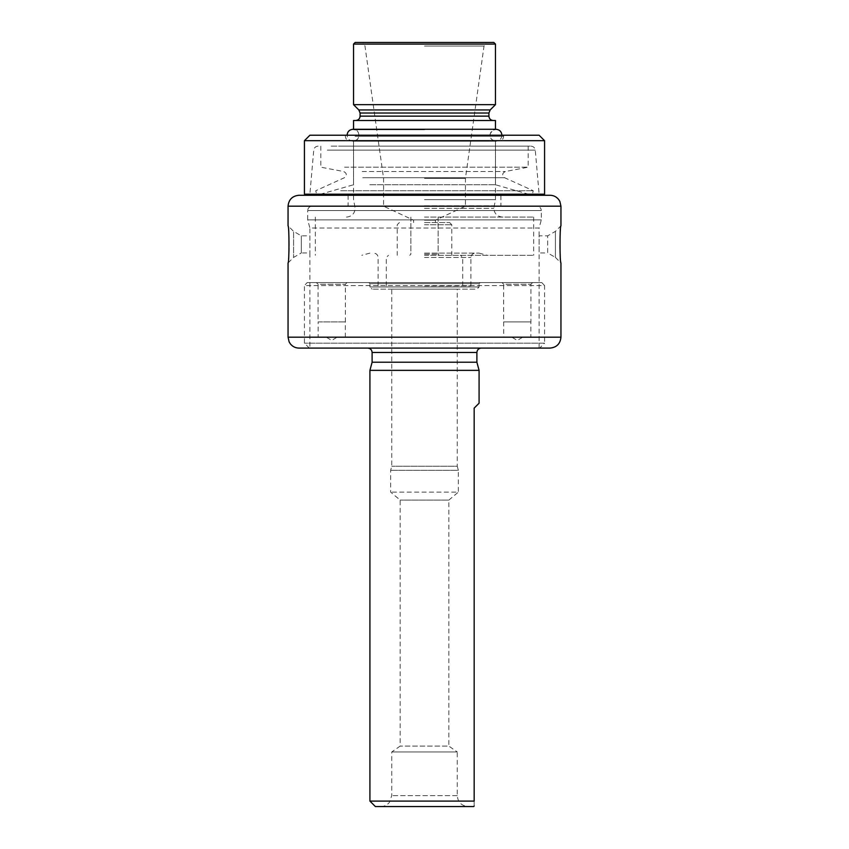 <?xml version="1.0" encoding="UTF-8"?>
<svg xmlns="http://www.w3.org/2000/svg" width="849" height="849" viewBox="0 0 849 849"><rect width="100%" height="100%" fill="white"/><g stroke="black" fill="none" stroke-linecap="round" stroke-linejoin="round"><path stroke-width="0.64" stroke-dasharray="4.25 3.18" d="M555.416 257.417L555.416 231.363L555.416 257.417L560.945 262.946L560.351 257.109C559.013 246.465 560.68 225.505 560.945 225.834L555.416 231.363L547.669 235.842L547.669 252.938L555.416 257.417M539.115 348.09L539.115 252.938L547.669 252.938L547.669 235.842L539.115 235.842L539.115 252.938L539.115 228.02L309.885 228.02L307.699 219.87L541.301 219.87L307.699 219.87L307.699 210.552L541.301 210.552L541.301 219.87L539.115 228.02L309.885 228.02L309.885 252.938L309.885 235.842L301.331 235.842L293.584 231.363L293.584 257.417L293.584 231.363L288.055 225.834C288.331 225.516 289.976 246.497 288.649 257.109L288.055 262.946L293.584 257.417L301.331 252.938L301.331 235.842L301.331 252.938L309.885 252.938L309.885 348.09L539.115 348.09L309.885 348.09M550.035 195.27L298.965 195.27M298.965 348.09L550.035 348.09M536.929 206.19L312.071 206.19L536.929 206.19C539.582 206.445 541.036 207.899 541.301 210.552L307.699 210.552C307.932 207.92 309.397 206.466 312.071 206.19M500.91 206.19L348.09 206.19L500.91 206.19L500.91 195.27L348.09 195.27L500.91 195.27M344.556 146.145L528.195 146.145L344.556 146.145M369.803 146.145L495.455 146.145L369.803 146.145M344.556 167.2L528.195 167.2L344.556 167.2M340.672 190.717L533.225 190.717L340.672 190.717M341.457 195.27L532.217 195.27L341.457 195.27M369.803 184.742L495.455 184.742L369.803 184.742M304.43 194.177L544.57 194.177M304.43 140.69L544.57 140.69M323.957 194.177L539.115 194.177L323.957 194.177M331.152 146.145L530.912 146.145L331.152 146.145M362.258 146.145L495.455 146.145L362.258 146.145M362.258 140.69L495.455 140.69L362.258 140.69M358.904 140.69L499.276 140.69L358.904 140.69M355.084 135.235L503.637 135.235L355.084 135.235M309.885 135.235L539.115 135.235M424.5 120.494L493.269 120.494L424.5 120.494M355.19 42.45L493.81 42.45M424.5 178.375L465.432 178.375L424.5 178.375M424.5 255.305L533.66 255.305L424.5 255.305M424.5 285.869L470.887 285.869L424.5 285.869M424.5 217.1L533.66 217.1L424.5 217.1M424.5 129.78L353.545 129.78L424.5 129.78M495.455 120.494L353.545 120.494M495.455 104.671L353.545 104.671M353.545 44.084L495.455 44.084M424.5 140.679L495.455 140.679L424.5 140.679M424.5 205.745L493.81 205.745L424.5 205.745M424.5 199.632L495.455 199.632L424.5 199.632M424.5 254.212L438.148 254.212L424.5 254.212M424.5 222.555L449.609 222.555L424.5 222.555M424.5 220.188L435.42 220.188L424.5 220.188M424.5 206.19L465.432 206.19L424.5 206.19M424.5 253.119L479.08 253.119L424.5 253.119M468.16 806.55L380.84 806.55L468.16 806.55C461.538 805.903 457.898 802.263 457.25 795.63L457.25 751.97L391.75 751.97L457.25 751.97L448.834 746.08L400.166 746.08L448.834 746.08L448.834 500.093L400.166 500.093L448.834 500.093L458.343 492.123L390.657 492.123L458.343 492.123L458.343 470.293L390.657 470.293L458.343 470.293L457.25 466.218L391.75 466.218L457.25 466.218L457.25 289.148L391.75 289.148L457.25 289.148M502.003 282.6L532.567 282.6L502.003 282.6L503.637 284.235L530.933 284.235L503.637 284.235L503.637 321.888L530.933 321.888L503.637 321.888M532.567 282.6L530.933 284.235L530.933 321.888M530.869 321.888L503.69 321.888L530.869 321.888L530.869 337.17L503.69 337.17L530.869 337.17M522.729 337.17L511.83 337.17L522.729 337.17L517.285 340.449L511.83 337.17M316.433 282.6L346.997 282.6L316.433 282.6L318.067 284.235L345.363 284.235L318.067 284.235L318.067 321.888L345.363 321.888L318.067 321.888M318.131 321.888L345.31 321.888L318.131 321.888L318.131 337.17L345.31 337.17L318.131 337.17M326.271 337.17L337.17 337.17L326.271 337.17L331.715 340.449L337.17 337.17M307.158 282.6L541.842 282.6L307.158 282.6L304.43 285.582L544.57 285.582L544.57 343.176L304.43 343.176L544.57 343.176L539.656 348.09L309.344 348.09L539.656 348.09M368.827 282.6L480.173 282.6L368.827 282.6L369.92 283.683L479.08 283.683L479.08 286.962L476.894 289.148L372.106 289.148L476.894 289.148M479.08 403.211L474.167 408.125L474.167 801.095L369.92 801.095M369.92 370.355L479.08 370.355M541.842 282.6L544.57 285.582L304.43 285.582L304.43 343.176L309.344 348.09M481.266 348.09L367.734 348.09L481.266 348.09M372.106 362.215L476.894 362.215M480.173 282.6L479.08 283.683L369.92 283.683L369.92 286.962L479.08 286.962L369.92 286.962L372.106 289.148M375.375 806.55L473.625 806.55M474.167 801.095C474.167 807.537 474.167 807.537 474.167 801.095M560.945 206.19L288.055 206.19M288.055 337.17L560.945 337.17M362.183 171.519L505.325 171.519L362.183 171.519M362.756 177.717L504.582 177.717L362.756 177.717M327.343 150.135L535.263 150.135L327.343 150.135M355.084 136.328L503.637 136.328L355.084 136.328M360.093 113.023L488.907 113.023M490.181 109.935L358.819 109.935M488.907 116.133L360.093 116.133M424.5 46.058L484.026 46.058L424.5 46.058M424.5 257.491L470.887 257.491L424.5 257.491M424.5 208.366L493.81 208.366L424.5 208.366M424.5 224.741L451.785 224.741L424.5 224.741M372.106 352.452L476.894 352.452M457.25 795.63L391.75 795.63L457.25 795.63M348.09 195.27L348.09 206.19M320.805 146.145L320.805 167.2L343.675 171.519C346.891 173.228 347.135 175.297 344.418 177.717L315.775 190.717L316.539 194.177M528.195 146.145L528.195 167.2L505.325 171.519C502.109 173.228 501.865 175.297 504.582 177.717L533.225 190.717L532.461 194.177M346.456 217.1C351.762 216.58 354.67 213.672 355.19 208.366L353.545 199.632L353.545 140.679L353.545 184.742L316.783 195.27M502.544 217.1C497.238 216.58 494.33 213.672 493.81 208.366L495.455 199.632L495.455 140.679L495.455 184.742L532.217 195.27M318.088 146.145C315.584 146.378 314.141 147.705 313.737 150.135L309.885 194.177M530.912 146.145C533.416 146.378 534.859 147.705 535.263 150.135L539.115 194.177M503.637 135.235L503.637 136.328C503.404 138.949 501.95 140.403 499.276 140.69M345.363 135.235L345.363 136.328C345.617 138.981 347.071 140.435 349.724 140.69M501.918 135.235C501.568 138.854 499.583 140.838 495.954 141.199L353.046 141.199L495.954 141.199C491.804 140.658 489.852 138.291 490.096 134.11C492.282 130.29 494.235 128.677 495.954 129.271L353.046 129.271C360.74 128.899 360.74 141.56 353.046 141.199C349.417 140.838 347.432 138.854 347.082 135.235M435.42 222.555L435.42 220.188L465.432 206.19L465.432 178.375L484.026 46.058L486.159 42.45M413.58 222.555L413.58 220.188L383.568 206.19L383.568 178.375L364.974 46.058L362.841 42.45M462.705 285.869L462.705 257.491L460.519 255.305M386.295 285.869L386.295 257.491L388.481 255.305M315.34 217.1L315.34 255.305M533.66 217.1L533.66 255.305M495.179 140.679C488.472 140.69 488.472 129.77 495.179 129.78M353.821 140.679C360.528 140.69 360.528 129.77 353.821 129.78M410.852 217.1L410.852 254.212L409.759 255.305L410.852 254.212L410.852 217.1M438.148 217.1L438.148 254.212L439.241 255.305L438.148 254.212L438.148 217.1M399.391 222.555L397.215 224.741L397.215 255.305M449.609 222.555L451.785 224.741L451.785 255.305M470.887 285.869L470.887 257.491C471.131 254.859 472.585 253.405 475.26 253.119M378.113 285.869L378.113 257.491C377.869 254.859 376.415 253.405 373.74 253.119M369.92 253.119L361.77 255.305M479.08 253.119L487.23 255.305M380.84 806.55C384.332 806.476 387.186 805.085 389.404 802.39L391.75 795.63L391.75 751.97L400.166 746.08L400.166 500.093L390.657 492.123L390.657 470.293L391.75 466.218L391.75 289.148M503.69 321.888L503.69 337.17M345.363 321.888L345.363 284.235L346.997 282.6M345.31 337.17L345.31 321.888"/><path stroke-width="1.27" d="M560.945 206.19L559.873 201.457L558.6 199.43C556.382 196.735 553.527 195.344 550.035 195.27L298.965 195.27C292.343 195.917 288.702 199.557 288.055 206.19L560.945 206.19L560.945 225.834C559.714 225.399 559.724 263.402 560.945 262.946L560.945 337.17C560.298 343.803 556.657 347.443 550.035 348.09L298.965 348.09C295.473 348.016 292.618 346.625 290.4 343.93L289.127 341.903L288.055 337.17L560.945 337.17M288.055 337.17L288.055 262.946C289.286 263.381 289.276 225.335 288.055 225.834L288.055 206.19M544.57 194.177L304.43 194.177L304.43 140.69L544.57 140.69L544.57 194.177M544.57 140.69L539.115 135.235L309.885 135.235L304.43 140.69M353.545 129.271L353.545 120.494L495.455 120.494L495.455 129.271M424.5 104.671L495.455 104.671L495.455 44.084L353.545 44.084L353.545 104.671L424.5 104.671M495.455 44.084L493.81 42.45L355.19 42.45L353.545 44.084M479.08 370.355L369.92 370.355L369.92 801.095L474.167 801.095L474.167 408.125L479.08 403.211L479.08 370.355L476.894 362.215L372.106 362.215L369.92 370.355M476.894 362.215L476.894 352.452C477.159 349.809 478.613 348.345 481.266 348.09M474.167 806.009L473.625 806.55L375.375 806.55L369.92 801.095M474.167 801.095C474.167 807.537 474.167 807.537 474.167 801.095M490.181 109.935L488.907 113.023L360.093 113.023L358.819 109.935L490.181 109.935L495.455 104.671M360.093 113.023L360.093 116.133L488.907 116.133C489.162 118.786 490.616 120.24 493.269 120.494M476.894 352.452L372.106 352.452C371.873 349.83 370.419 348.377 367.734 348.09M532.217 195.27L532.461 194.177M316.783 195.27L316.539 194.177M501.918 135.235C501.568 131.616 499.583 129.621 495.954 129.271L353.046 129.271C349.417 129.621 347.432 131.616 347.082 135.235M360.093 116.133C359.838 118.786 358.384 120.24 355.731 120.494M358.819 109.935L353.545 104.671M488.907 113.023L488.907 116.133M372.106 352.452L372.106 362.215"/></g></svg>
